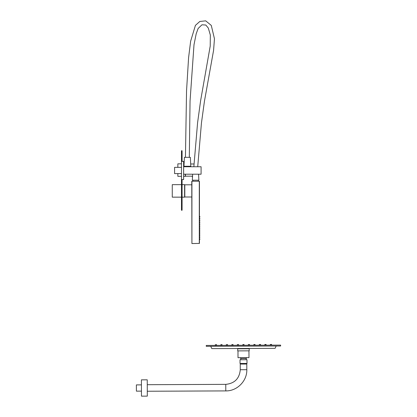 <?xml version="1.0" encoding="UTF-8"?>
<svg xmlns="http://www.w3.org/2000/svg" width="417" height="417" viewBox="0 0 417 417"><rect width="100%" height="100%" fill="white"/><g stroke="black" fill="none" stroke-linecap="round" stroke-linejoin="round"><path stroke-width="0.63" d="M191.768 184.804L184.799 184.804L184.799 197.001L191.768 197.001M185.45 174.207L185.45 176.183L192.31 176.172M192.55 176.12L192.279 176.183M183.626 176.328L185.294 176.328L185.294 174.207M177.856 167.353L177.856 163.834L181.484 163.834M181.484 176.328L177.856 176.328L177.856 173.597M182.078 184.658L184.606 184.658L184.606 197.152L182.078 197.152M181.484 184.658L172.263 184.658L172.263 197.152L181.484 197.152M181.484 150.745L182.078 150.745L182.078 155.207L181.484 155.207L181.484 150.745M182.078 205.779L182.078 210.241L181.484 210.241L181.484 205.779L182.078 205.779L182.078 179.545M182.078 161.4L182.078 155.207M181.484 205.779L181.484 179.545L183.626 179.545L183.626 161.4L181.484 161.4L181.484 155.207M240.275 369.723L240.249 364.067L246.791 364.041L246.817 369.691L240.275 369.723C239.447 378.579 234.609 383.458 225.764 384.359L225.79 390.906L147.29 391.245M141.457 391.125L136.401 391.146L136.375 384.896L141.431 384.875M147.237 379.824L147.31 396.124L141.478 396.15L141.41 379.851L147.237 379.824M183.626 174.207L201.088 174.207L201.088 166.743L183.626 166.743M190.663 166.263L190.663 166.743M174.582 173.597L174.582 167.353L174.582 173.597L181.484 173.597M181.484 179.545L181.484 161.4M206.259 345.432L280.62 345.109L280.625 346.001L206.259 346.324L206.259 345.432M210.721 346.303L211.815 348.617L275.095 348.346L276.163 346.016M210.721 345.412L276.158 345.125M271.623 344.551L270.284 344.557L271.472 344.406L271.623 345M270.284 344.557L270.284 345.005M266.119 344.578L264.779 344.583L265.968 344.426L266.119 345.021M264.779 344.583L264.779 345.026M260.615 344.598L259.275 344.604L260.463 344.452L260.62 345.047M259.275 344.604L259.28 345.052M255.11 344.624L253.776 344.63L254.964 344.473L255.115 345.067M253.776 344.63L253.776 345.073M249.611 344.645L248.271 344.651L249.46 344.499L249.611 345.094M248.271 344.651L248.271 345.099M244.107 344.671L242.767 344.677L243.955 344.525L244.107 345.12M242.767 344.677L242.767 345.125M238.602 344.697L237.263 344.703L238.451 344.546L238.607 345.14M237.263 344.703L237.268 345.146M233.098 344.718L231.763 344.723L232.952 344.572L233.103 345.167M231.763 344.723L231.763 345.172M227.599 344.744L226.259 344.75L227.447 344.593L227.599 345.187M226.259 344.75L226.259 345.193M222.094 344.765L220.755 344.77L221.943 344.619L222.094 345.213M220.755 344.77L220.755 345.219M216.59 344.791L215.25 344.796L216.439 344.645L216.59 345.24M215.25 344.796L215.255 345.245M237.716 348.805L249.194 348.753L249.204 350.838L237.721 350.885L237.716 348.805L237.414 348.508M248.954 350.838L248.98 357.65L238.003 357.697L237.977 350.885M240.218 357.687A3.717 3.717 0 0 0 240.817 358.505L246.176 358.479A3.717 3.717 0 0 0 246.77 357.661M240.036 363.473L247 363.447L246.984 359.725L240.02 359.756L240.036 363.473M199.446 181.233L199.446 243.408L191.919 243.554L199.295 243.408L199.295 181.233L191.919 181.233L191.919 243.408L191.768 181.233L199.446 181.233M199.446 216.334L199.832 216.402L199.832 217.163L199.446 217.231M199.446 218.367L199.832 218.435L199.832 219.191L199.446 219.259M199.446 220.395L199.832 220.463L199.832 221.218L199.446 221.286M199.446 222.423L199.832 222.49L199.832 223.246L199.446 223.314M199.446 224.45L199.832 224.518L199.832 225.274L199.446 225.342M199.446 226.478L199.832 226.546L199.832 227.301L199.446 227.369M199.446 228.506L199.832 228.573L199.832 229.329L199.446 229.397M199.446 230.533L199.832 230.601L199.832 231.357L199.446 231.425M199.446 232.561L199.832 232.629L199.832 233.384L199.446 233.452M199.446 234.589L199.832 234.656L199.832 235.412L199.446 235.485M199.446 236.616L199.832 236.689L199.832 237.445L199.446 237.513M199.446 238.649L199.832 238.717L199.832 239.473L199.446 239.54M192.93 180.196L192.93 181.087M187.374 157.339L190.35 157.339L190.793 166.263L183.954 166.263L184.397 157.339L187.374 157.339L185.44 157.339L186.54 90.916L188.588 57.64L190.652 41.158L195.427 25.369L199.826 21.46L205.711 20.85L211.289 25.427L214.458 38.76L213.577 50.389L204.429 101.315L201.442 123.057L197.715 166.743M192.644 174.207L192.346 180.196L198.867 180.196L198.57 174.207M193.973 163.985L190.684 163.985M192.326 176.975L192.326 176.167M184.074 163.834L183.626 163.834M225.764 384.359L147.258 384.703M225.79 390.906C237.075 391.146 247.156 380.976 246.817 369.691M246.197 364.041L246.197 363.447M240.844 364.067L240.844 363.473M184.09 166.263L184.09 166.743M174.582 167.353L181.484 167.353M249.194 348.753L249.491 348.456M246.181 359.73L246.176 358.479M240.823 359.751L240.817 358.505M198.283 180.196L198.283 181.087M189.308 157.339L190.053 100.956L194.004 44.723L196.183 33.84L198.117 28.492L201.964 24.806L205.816 25.025L208.318 28.069L210.324 35.012L210.215 46.084L200.598 100.778L197.595 122.661L193.848 166.743"/></g></svg>
